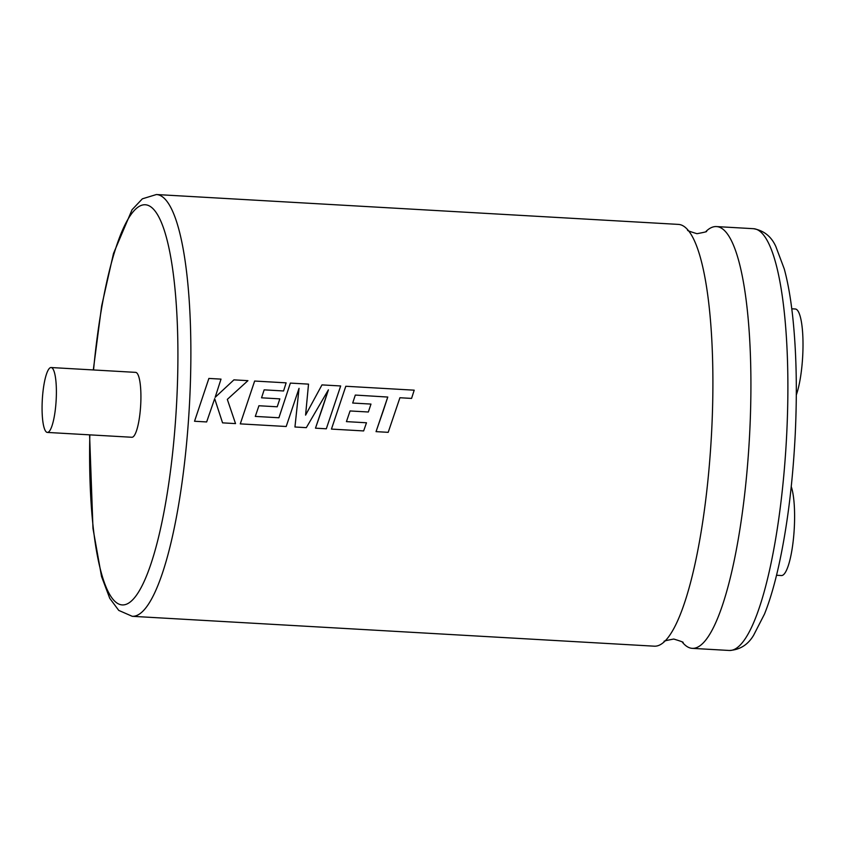 <?xml version="1.0" encoding="UTF-8"?>
<svg xmlns="http://www.w3.org/2000/svg" width="845" height="845" viewBox="0 0 845 845"><rect width="100%" height="100%" fill="white"/><g stroke="black" fill="none" stroke-linecap="round" stroke-linejoin="round"><path stroke-width="1.27" d="M132.264 616.311L654.294 646.182A211.239 45.007 -86.7 0 0 664.677 641.387A211.239 45.007 -86.7 0 0 711.733 429.661A211.239 45.007 -86.7 0 0 688.189 230.336A211.239 45.007 -86.7 0 0 678.429 224.4L156.399 194.53A211.239 45.007 93.3 0 1 189.702 399.801A211.239 45.007 93.3 0 1 132.264 616.311L118.754 610.407L109.755 598.323L101.537 576.501L92.982 528.463L89.581 434.837M776.534 575.255L781.456 575.54A47.394 10.098 -86.7 0 0 794.342 526.963A47.394 10.098 -86.7 0 0 791.247 486.593M682.538 642.411L682.591 642.475A211.239 45.007 -86.7 0 0 692.308 648.358A211.239 45.007 -86.7 0 0 749.747 431.837A211.239 45.007 -86.7 0 0 716.444 226.576A211.239 45.007 -86.7 0 0 706.103 231.319C708.004 231.424 704.962 232.217 696.967 233.695C689.193 231.319 686.246 230.178 688.147 230.284M791.776 308.795L795.282 308.995A47.394 10.098 93.3 0 1 802.75 355.048A47.394 10.098 93.3 0 1 796.307 394.932M42.25 400.847A32.501 6.929 -86.7 0 0 47.373 432.429A32.501 6.929 -86.7 0 0 56.214 399.115A32.501 6.929 -86.7 0 0 51.091 367.533A32.501 6.929 -86.7 0 0 42.25 400.847M47.373 432.429L131.904 437.266A32.501 6.929 -86.7 0 0 140.745 403.952A32.501 6.929 -86.7 0 0 135.623 372.37L51.091 367.533M383.229 410.871L376.046 431.637L388.193 432.334L399.917 397.741L411.568 398.417L414.198 390.179L345.806 386.26L331.451 429.091L363.635 430.929L366.487 422.775L346.429 421.623L350.062 410.955L368.346 412.001L370.976 404.079L352.692 403.033L355.312 395.069L387.77 397.055L383.229 410.871M345.806 386.26L331.441 429.08M322.663 407.406L315.481 428.172L326.318 428.795L340.672 385.964L321.977 384.897L305.584 415.117L308.52 384.126L290.374 383.091L278.903 417.757L255.296 416.405L258.919 405.748L277.202 406.794L279.832 398.861L261.549 397.815L264.158 389.851L283.561 390.971L286.128 382.848L254.651 381.042L240.276 423.873L286.191 426.503L299.046 388.341L294.947 427L306.312 427.654L328.409 389.841L322.663 407.406M214.651 398.66L222.562 422.859L235.533 423.599L227.326 399.379L247.934 380.662L233.917 379.859L215.137 397.351L221.02 379.12L208.884 378.433L194.53 421.254L206.655 421.951L214.672 398.66L222.573 422.859M321.977 384.897L305.573 415.117M233.907 379.87L215.148 397.351M208.873 378.433L194.54 421.254M290.363 383.102L278.913 417.768L255.285 416.416M258.919 405.748L277.202 406.794M264.158 389.851L283.571 390.96M254.641 381.053L240.286 423.873M299.046 388.341L294.958 427M328.409 389.841L315.491 428.172M387.77 397.055L376.057 431.637M399.917 397.741L411.578 398.407M366.476 422.775L346.429 421.623M350.062 410.955L368.346 412.001M355.312 395.069L387.781 397.044M729.277 650.47A211.239 45.007 -86.7 0 0 786.716 433.96A211.239 45.007 -86.7 0 0 753.413 228.689C763.827 230.484 771.305 236.442 775.847 246.539L784.244 268.879C787.889 282.23 790.719 298.317 792.758 317.16C796.455 352.154 797.268 391.362 795.208 434.774C792.705 483.974 787.117 528.072 778.456 567.069C774.284 585.553 769.637 601.217 764.493 614.061L753.603 635.292C747.931 644.809 739.829 649.868 729.277 650.47L692.308 648.358M89.834 434.858A200.402 42.704 -86.7 0 0 126.665 604.122A200.402 42.704 -86.7 0 0 176.806 399.484A200.402 42.704 -86.7 0 0 147.833 205.272A200.402 42.704 -86.7 0 0 93.552 369.962M664.614 641.439C662.723 641.323 665.775 640.531 673.771 639.052C681.545 641.429 684.482 642.57 682.591 642.475M93.299 369.952L101.664 305.89L113.505 253.447L132.052 209.729L142.351 198.828L156.399 194.53M753.413 228.689L716.444 226.576"/></g></svg>
